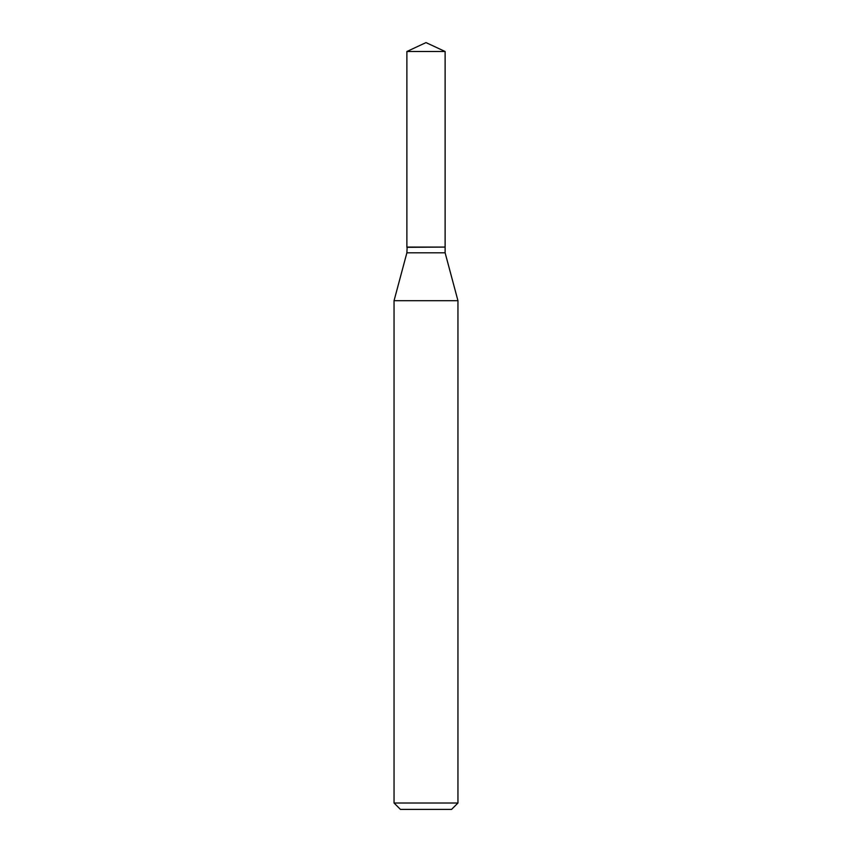 <?xml version="1.0" encoding="UTF-8"?>
<svg xmlns="http://www.w3.org/2000/svg" width="852" height="852" viewBox="0 0 852 852"><rect width="100%" height="100%" fill="white"/><g stroke="black" fill="none" stroke-linecap="round" stroke-linejoin="round"><path stroke-width="1.28" d="M445.117 51.514L406.883 51.514L406.883 247.08L445.117 247.08L445.117 51.514L426 42.6L406.883 51.514M407.139 247.08L406.883 252.81L394.05 300.692L394.05 803.01L457.95 803.01L451.56 809.4L400.44 809.4L394.05 803.01M444.861 247.08L406.883 247.336M445.117 247.336L445.117 252.81L457.95 300.692L394.05 300.692M457.95 300.692L457.95 803.01M445.117 252.81L406.883 252.81"/></g></svg>
